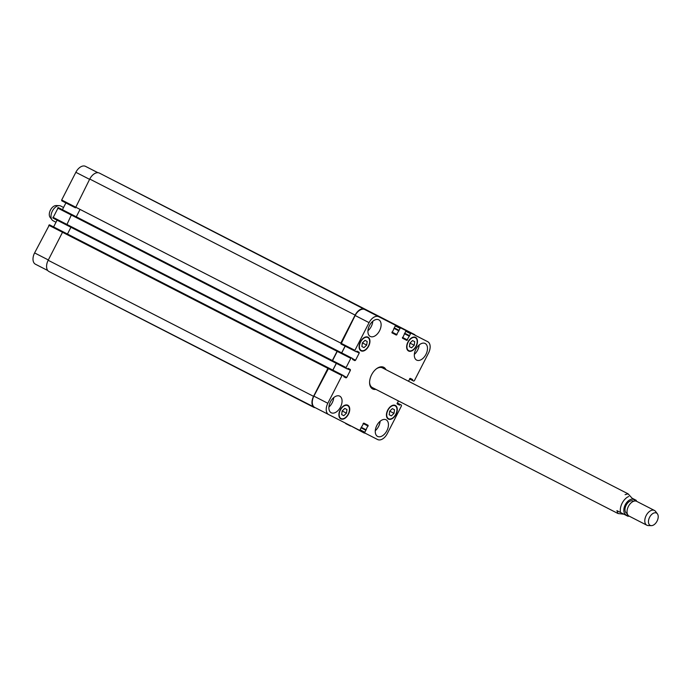 <?xml version="1.0" encoding="UTF-8"?>
<svg xmlns="http://www.w3.org/2000/svg" width="692" height="692" viewBox="0 0 692 692"><rect width="100%" height="100%" fill="white"/><g stroke="black" fill="none" stroke-linecap="round" stroke-linejoin="round"><path stroke-width="1.04" d="M383.342 367.115A12.171 7.387 -62.9 0 1 385.193 369.286M375.099 388.973A12.171 7.387 -62.9 0 1 372.253 388.731M375.886 389.371A12.171 7.387 -62.9 0 1 372.651 388.956A12.171 7.387 -62.9 0 1 372.642 388.956A12.171 7.387 -62.9 0 1 371.613 374.753A12.171 7.387 -62.9 0 1 383.74 367.296A12.171 7.387 -62.9 0 1 385.972 369.684M372.365 387.572A11.063 6.721 -62.9 0 1 372.357 387.572A11.063 6.721 -62.9 0 1 369.589 382.114M376.405 368.819A11.063 6.721 -62.9 0 1 382.451 367.885L628.077 493.828L632.081 498.197L636.268 500.351L636.493 501.25M635.697 500.057L632.081 498.197M625.101 494.642L628.077 493.828M623.864 514.199L617.991 513.516L616.918 510.644L627.506 516.05M617.991 513.516L372.357 387.572M633.561 501.293L633.024 501.025A6.911 4.195 117.1 0 0 626.139 505.264A6.911 4.195 117.1 0 0 626.718 513.326A6.911 4.195 117.1 0 0 626.727 513.334L627.246 513.602M657.4 513.827L655.532 511.379A8.295 5.043 117.1 0 0 654.433 510.445L636.666 501.337A8.295 5.043 117.1 0 0 628.397 506.423A8.295 5.043 117.1 0 0 629.097 516.102L646.856 525.211A8.295 5.043 117.1 0 0 648.257 525.557L651.336 525.643A6.911 4.195 117.1 0 0 657.063 521.119A6.911 4.195 117.1 0 0 657.4 513.827A6.911 4.195 117.1 0 0 650.073 516.448A6.911 4.195 117.1 0 0 650.177 525.358A6.911 4.195 117.1 0 0 651.336 525.643M654.433 510.445A8.295 5.043 117.1 0 0 646.164 515.531A8.295 5.043 117.1 0 0 646.856 525.211A8.295 5.043 117.1 0 0 646.864 525.211M56 222.244L53.076 220.748A8.295 5.043 -62.9 0 1 51.978 219.814A8.295 5.043 -62.9 0 1 52.376 211.069A8.295 5.043 -62.9 0 1 59.252 205.636A8.295 5.043 -62.9 0 1 60.645 205.982L63.56 207.479M51.978 219.814L50.109 217.366A6.911 4.195 -62.9 0 1 50.438 210.074A6.911 4.195 -62.9 0 1 56.164 205.55L59.252 205.636M391.361 415.883L389.198 414.776L389.691 411.152L392.347 408.626L394.509 409.733L394.016 413.358L391.361 415.883L389.198 414.785M394.016 413.358L389.7 411.143M411.576 347.808L409.413 346.701L409.906 343.085L412.562 340.559L414.724 341.658L414.223 345.282L411.576 347.808L409.413 346.709M414.223 345.282L409.915 343.076M364.027 347.626L361.873 346.519L362.366 342.895L365.021 340.369L367.175 341.467L366.682 345.1L364.027 347.626L361.873 346.519M366.682 345.1L362.374 342.886M343.82 415.693L341.658 414.586L342.151 410.97L344.806 408.436L346.969 409.543L346.467 413.167L343.82 415.693L341.658 414.594M346.467 413.167L342.159 410.962M361.215 350.455A7.257 4.411 117.1 0 0 368.447 346A7.257 4.411 117.1 0 0 367.833 337.532A7.257 4.411 117.1 0 0 360.601 341.986A7.257 4.411 117.1 0 0 361.215 350.455L359.866 349.763M361.025 350.827L361.025 350.827A7.673 4.662 -62.9 0 1 360.376 341.865A7.673 4.662 -62.9 0 1 368.023 337.168A7.673 4.662 -62.9 0 1 368.672 346.121A7.673 4.662 -62.9 0 1 361.025 350.827M408.764 350.645A7.257 4.411 117.1 0 0 415.996 346.19A7.257 4.411 117.1 0 0 415.382 337.722A7.257 4.411 117.1 0 0 408.142 342.168A7.257 4.411 117.1 0 0 408.756 350.645A7.257 4.411 117.1 0 0 408.764 350.645L407.406 349.953M408.574 351.017A7.673 4.662 -62.9 0 1 408.565 351.008A7.673 4.662 -62.9 0 1 407.917 342.056A7.673 4.662 -62.9 0 1 415.572 337.359A7.673 4.662 -62.9 0 1 416.221 346.303A7.673 4.662 -62.9 0 1 408.574 351.017M388.549 418.721A7.257 4.411 117.1 0 0 395.781 414.266A7.257 4.411 117.1 0 0 395.167 405.797A7.257 4.411 117.1 0 0 387.935 410.244A7.257 4.411 117.1 0 0 388.541 418.712A7.257 4.411 117.1 0 0 388.549 418.721L387.2 418.029M388.359 419.084A7.673 4.662 -62.9 0 1 388.35 419.084A7.673 4.662 -62.9 0 1 387.71 410.131A7.673 4.662 -62.9 0 1 395.357 405.425A7.673 4.662 -62.9 0 1 396.006 414.378A7.673 4.662 -62.9 0 1 388.359 419.084M341.009 418.53A7.257 4.411 117.1 0 0 348.24 414.075A7.257 4.411 117.1 0 0 347.626 405.607A7.257 4.411 117.1 0 0 340.386 410.053A7.257 4.411 117.1 0 0 341 418.53A7.257 4.411 117.1 0 0 341.009 418.53M340.819 418.902A7.673 4.662 -62.9 0 1 340.81 418.894A7.673 4.662 -62.9 0 1 340.161 409.941A7.673 4.662 -62.9 0 1 347.817 405.235A7.673 4.662 -62.9 0 1 348.465 414.188A7.673 4.662 -62.9 0 1 340.819 418.902M372.789 321.304A9.333 5.666 -62.9 0 1 367.954 330.724M370.272 336.45A9.333 5.666 -62.9 0 1 370.263 336.45A9.333 5.666 -62.9 0 1 369.476 325.551A9.333 5.666 -62.9 0 1 378.784 319.834A9.333 5.666 -62.9 0 1 379.571 330.724A9.333 5.666 -62.9 0 1 370.272 336.45M331.217 412.761L331.217 412.761A9.333 5.666 -62.9 0 1 330.43 401.87A9.333 5.666 -62.9 0 1 339.729 396.153A9.333 5.666 -62.9 0 1 340.516 407.034A9.333 5.666 -62.9 0 1 331.217 412.761M333.734 397.615A9.333 5.666 -62.9 0 1 328.899 407.034M380.116 421.272A9.333 5.666 -62.9 0 1 375.289 430.692M377.607 436.418A9.333 5.666 -62.9 0 1 377.598 436.418A9.333 5.666 -62.9 0 1 376.811 425.519A9.333 5.666 -62.9 0 1 386.11 419.802A9.333 5.666 -62.9 0 1 386.906 430.692A9.333 5.666 -62.9 0 1 377.607 436.418M416.653 360.108A9.333 5.666 -62.9 0 1 416.645 360.099A9.333 5.666 -62.9 0 1 415.866 349.209A9.333 5.666 -62.9 0 1 425.165 343.492A9.333 5.666 -62.9 0 1 425.952 354.373A9.333 5.666 -62.9 0 1 416.653 360.108M419.17 344.953A9.333 5.666 -62.9 0 1 414.335 354.382M398.332 400.884L397.225 403.972L399.509 405.14L400.218 404.491L401.412 405.105L401.472 405.91L387.295 433.599A9.679 5.882 -62.9 0 1 377.65 439.55L364.563 432.872L368.109 425.295L363.767 423.08L359.702 430.389L328.648 414.56A9.679 5.882 -62.9 0 1 328.648 414.551A9.679 5.882 -62.9 0 1 327.826 403.272L341.995 375.574L342.687 375.15L343.881 375.765L343.768 376.716L346.052 377.875L346.744 377.451L350.394 370.315L350.334 369.511L348.05 368.343L347.349 368.992L346.147 368.386L346.087 367.573L350.809 358.344L351.501 357.92L352.704 358.534L352.591 359.485L354.875 360.644L355.558 360.221L359.217 353.084L359.157 352.28L356.873 351.112L356.164 351.761L354.97 351.147L354.909 350.342L369.078 322.645A9.679 5.882 -62.9 0 1 378.723 316.702L395.556 325.292L392.009 332.869L396.352 335.084L400.417 327.766L406.031 330.629L402.485 338.206L406.818 340.421L410.892 333.112L427.725 341.692A9.679 5.882 -62.9 0 1 427.734 341.701A9.679 5.882 -62.9 0 1 428.556 352.981L414.387 380.678L413.695 381.102L412.501 380.488L412.605 379.536L410.33 378.377L408.41 381.188M343.768 376.716L346.052 377.875M35.422 264.206L47.774 270.537L35.43 264.206A9.679 5.882 -62.9 0 1 35.422 264.206A9.679 5.882 -62.9 0 1 34.6 252.917L49.461 224.805L343.881 375.765L50.654 225.41M53.613 226.924L57.073 220.16M58.275 207.565L72.21 214.71L71.328 215.039L66.666 225.082L52.921 218.032L58.275 207.565L352.695 358.534L59.477 208.18M62.427 209.693L65.887 202.929M381.629 318.147L364.796 309.566A9.679 5.882 -62.9 0 0 355.152 315.509L341.035 344.01L340.793 343.111L355.126 315.102A9.679 5.882 -62.9 0 1 364.77 309.16L99.397 173.095A9.679 5.882 117.1 0 0 89.752 179.038L75.48 207.842L61.744 200.801L61.683 199.997L75.852 172.299A9.679 5.882 -62.9 0 1 85.505 166.357L97.944 172.697M79.744 210.031L76.284 216.795M52.921 218.032L332.03 361.146L337.385 350.68L351.501 357.92M70.93 227.261L67.461 234.026M49.461 224.805L63.387 231.941L62.514 232.27L48.181 260.278A9.679 5.882 117.1 0 0 49.002 271.558A9.679 5.882 117.1 0 0 49.011 271.558L314.367 407.623A9.679 5.882 -62.9 0 1 314.376 407.623A9.679 5.882 -62.9 0 1 313.554 396.343L327.878 368.343L328.57 367.91L342.687 375.15M148.789 198.284A9.679 5.882 117.1 0 0 148.78 198.275L131.679 189.565M396.637 325.811L148.78 198.275L414.145 334.34A9.679 5.882 -62.9 0 1 414.153 334.34A9.679 5.882 -62.9 0 1 415.382 335.361M386.162 320.474L121.212 184.228M75.48 207.842L61.744 200.801M314.713 407.415L328.648 414.551L314.722 407.415A9.679 5.882 -62.9 0 1 314.713 407.415A9.679 5.882 -62.9 0 1 313.891 396.127L328.752 368.014M332.904 370.133L336.364 363.369M66.666 225.082L332.221 361.241L337.575 350.775M341.727 352.903L345.187 346.138M386.421 320.604L392.105 323.493M396.897 325.941L413.799 334.556A9.679 5.882 -62.9 0 1 413.807 334.556A9.679 5.882 -62.9 0 1 413.816 334.556L427.725 341.692M365.212 433.201A9.679 5.882 -62.9 0 1 363.758 432.811L350.308 425.597M346.069 423.443L49.002 271.558M332.826 370.099L336.295 363.326M341.649 352.859L345.109 346.095M126.895 187.117L392.425 323.657M116.42 181.771L381.958 318.311M635.23 500.991A8.572 5.207 117.1 0 0 630.343 499.598A8.572 5.207 117.1 0 0 624.262 507.262A8.572 5.207 117.1 0 0 625.966 514.805A8.572 5.207 117.1 0 0 627.973 515.142M628.717 496.493A11.063 6.721 117.1 0 0 620.534 512.495M48.345 259.967L34.6 252.917M327.878 368.343L48.769 225.229M331.978 360.342L52.869 217.227M336.701 351.103L57.592 207.998M340.793 343.111L61.683 199.997M89.597 179.349L75.852 172.299M97.866 172.697L85.505 166.357M360.394 429.957L364.502 432.067M359.771 430.415L364.563 432.872L359.771 430.415M361.397 427.985L365.506 430.095M361.163 427.249L366.25 429.853M363.084 423.495L368.17 426.099M313.891 396.127L327.826 403.272M328.069 368.438L341.995 375.574M343.933 376.015L346.744 377.451M347.592 368.879L350.394 370.315M332.16 360.437L346.087 367.573M346.147 368.378L332.221 361.241L346.147 368.386M336.883 351.199L350.809 358.344M352.565 359.459L354.875 360.644M352.756 358.785L355.558 360.221M356.406 351.64L359.217 353.084M340.983 343.206L354.909 350.342M341.035 344.01L354.97 351.147L341.035 344.01M355.152 315.509L369.078 322.645M364.796 309.566L378.723 316.702M391.949 332.826L396.352 335.084M391.957 332.048L397.035 334.66M393.878 328.293L398.955 330.906M394.613 328.051L398.722 330.162M394.379 328.242L398.748 330.482L394.379 328.242M386.491 320.63L400.417 327.766M395.625 326.088L399.734 328.19M392.105 323.484L406.031 330.629L392.105 323.484M402.424 338.163L406.818 340.421M402.433 337.393L407.51 339.997M404.353 333.639L409.43 336.243M405.088 333.397L409.197 335.508M404.855 333.587L409.223 335.828L404.855 333.587M396.966 325.967L410.892 333.112M406.092 331.425L410.209 333.535M409.906 378.463L412.631 379.856M409.673 378.732L412.475 380.168M397.269 402.978L400.218 404.491M345.689 423.582L350.472 426.038L345.689 423.582M399.941 404.664L397.139 403.228M397.052 403.566L399.786 404.967M397.182 403.946L399.509 405.14M409.543 378.974L412.501 380.488L409.543 378.974M397.122 325.664L131.757 189.591M386.646 320.318L121.282 184.254M364.77 309.16L99.397 173.095M355.126 315.102L89.752 179.038M337.385 350.68L72.02 214.615M328.57 367.91L63.206 231.846M313.554 396.343L48.181 260.278M628.077 516.353L628.924 516.007M366.492 336.848L367.833 337.532M414.032 337.039L415.382 337.722M393.826 405.105L395.167 405.797M339.651 417.838L341 418.53M346.277 404.915L347.626 405.607M413.807 334.556L427.734 341.701"/></g></svg>
